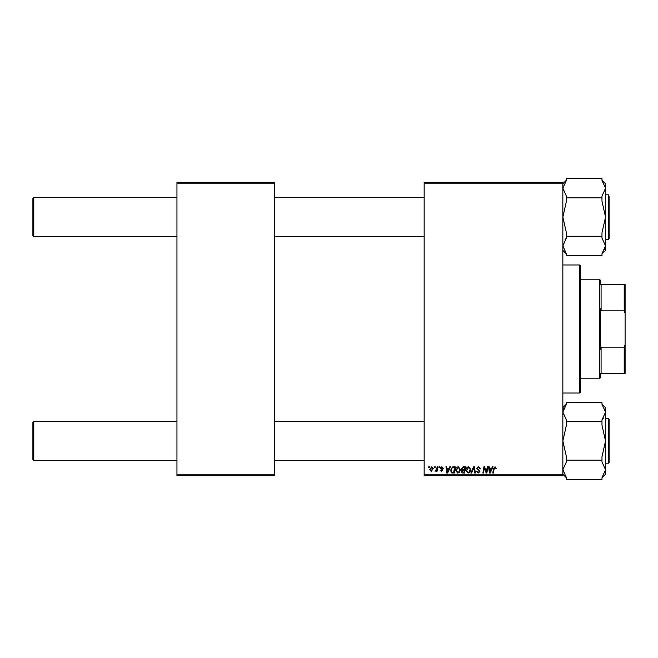<?xml version="1.0" encoding="UTF-8"?>
<svg xmlns="http://www.w3.org/2000/svg" width="658" height="658" viewBox="0 0 658 658"><rect width="100%" height="100%" fill="white"/><g stroke="black" fill="none" stroke-linecap="round" stroke-linejoin="round"><path stroke-width="0.99" d="M424.147 182.282L562.853 182.282L562.853 183.171L424.147 183.171L424.147 182.282M455.591 470.355C455.575 468.381 456.479 467.18 458.305 466.744L460.435 469.434L459.588 472.189L457.738 473.127L455.591 470.355M449.036 468.521L449.801 466.826L450.5 466.826L447.605 473.053L446.815 473.053L445.968 466.826L446.618 466.826L446.823 468.521L449.036 468.521M495.055 466.744L496.272 468.685L495.622 468.767L495.013 467.468L494.166 468.644L493.418 473.053L492.76 473.053L493.533 468.488L495.055 466.744M476.688 468.57L478.637 466.744L480.57 468.85L479.921 468.924L479.756 468.011L478.596 467.468L477.33 468.512L479.921 471.473L478.177 473.127L476.359 471.186L478.202 472.403L479.271 471.515L476.688 468.57M470.865 473.053L473.587 466.826L474.418 466.826L475.364 473.053L474.714 473.053L473.9 467.715L471.564 473.053L470.865 473.053M465.938 470.355C465.922 468.381 466.826 467.18 468.652 466.744L470.783 469.434L469.935 472.189L468.085 473.127L465.938 470.355M428.522 467.715L428.671 466.826L429.32 466.826L429.18 467.715L428.522 467.715M424.147 474.829L562.853 474.829L562.853 475.718L424.147 475.718L424.147 183.171M562.853 474.829L562.853 183.171M461.324 468.759L463.117 466.826L465.609 466.826L464.556 473.053L462.105 472.946L461.25 471.539L462.105 470.018L461.324 468.759M491.633 468.521L492.398 466.826L493.097 466.826L490.21 473.053L489.42 473.053L488.565 466.826L489.215 466.826L489.42 468.521L491.633 468.521M486.599 470.626L487.265 466.826L487.923 466.826L486.862 473.053L486.18 473.053L484.395 467.764L483.531 473.053L482.873 473.053L483.926 466.826L484.609 466.826L486.402 472.099L486.599 470.626M441.839 466.744L443.385 468.356L442.735 468.438L441.806 467.312L440.959 468.002L442.818 470.141L441.46 471.432L439.988 470.059L441.493 470.865L442.168 470.24L440.309 468.052L441.839 466.744M452.424 466.974L455.262 466.826L454.209 473.053L451.865 472.97L450.491 470.503L452.424 466.974M429.723 469.541L431.738 466.744L433.277 468.545L431.229 471.432L429.723 469.541M434.502 467.715L434.65 466.826L435.3 466.826L435.16 467.715L434.502 467.715M436.813 468.636L437.142 466.826L437.8 466.826L437.035 471.35L436.377 471.35L436.542 470.412L435.053 471.268L436.813 468.636M438.87 467.715L439.018 466.826L439.667 466.826L439.528 467.715L438.87 467.715M176.953 182.282L274.756 182.282L274.756 183.171L176.953 183.171L176.953 182.282M274.756 474.829L274.756 475.718L176.953 475.718L176.953 474.829L274.756 474.829L274.756 183.171M176.953 474.829L176.953 183.171M464.03 472.321L464.359 470.38L462.253 470.643L461.891 471.506L464.03 472.321M464.482 469.656L464.836 467.55L462.985 467.583L461.974 468.776L463.109 469.656L464.482 469.656M469.425 471.712L470.141 469.401L468.603 467.468L466.58 470.429L468.109 472.403L469.425 471.712M490.416 471.095L491.279 469.253L489.519 469.253L489.906 472.37L490.416 471.095M447.818 471.095L448.682 469.253L446.914 469.253L447.3 472.37L447.818 471.095M453.683 472.321L454.489 467.55L453.658 467.55C451.939 467.715 451.1 468.71 451.141 470.544L451.923 472.214L453.683 472.321M459.078 471.712L459.794 469.401L458.256 467.468L456.233 470.429L457.762 472.403L459.078 471.712M431.261 470.865L432.635 468.619L431.73 467.312L430.365 469.541L431.261 470.865M32.9 459.621L32.9 422.28L33.788 421.383L33.788 460.51L32.9 459.621M424.147 421.383L274.756 421.383M176.953 421.383L33.788 421.383L32.9 422.28M424.147 460.51L274.756 460.51M176.953 460.51L33.788 460.51M33.788 236.617L32.9 235.72L32.9 198.379L33.788 197.49L33.788 236.617L176.953 236.617M274.756 236.617L424.147 236.617M32.9 198.379L33.788 197.49L176.953 197.49M274.756 197.49L424.147 197.49M605.401 471.293L605.541 412.114L601.98 420.01L601.98 425.15L605.541 440.95L601.98 456.742L601.98 461.891L605.541 469.787L601.98 477.683L601.98 479.394L566.415 479.394L566.415 477.683L562.853 469.787L566.415 461.891L566.415 456.742L562.853 440.95L566.415 425.15L566.415 421.729L601.98 421.729M608.56 418.718L609.094 419.253L609.094 462.648L609.094 461.398L608.56 463.183L608.56 418.718L605.541 418.718M566.415 460.172L601.98 460.172M566.415 421.729L566.415 420.01L562.853 412.114L566.415 404.218L566.415 402.499L601.98 402.499L601.98 404.218L605.541 412.114L605.541 407.647L601.98 404.094M605.483 411.135L605.294 410.09M563.758 408.215L562.853 412.114L566.415 404.218M565.847 476.992L566.415 477.683M601.98 477.807L605.541 474.245L605.541 469.787M566.415 236.271L566.415 232.85L562.853 217.05L566.415 201.258L566.415 197.828L601.98 197.828L601.98 201.258L605.541 217.05L601.98 232.85L601.98 237.99L605.541 245.886L601.98 253.782L601.98 255.501L566.415 255.501L566.415 253.782L562.853 245.886L566.415 237.99L566.415 236.271L601.98 236.271M609.094 196.602L609.094 238.747L609.094 237.505L608.56 239.282L608.56 194.817L609.094 196.602M562.993 186.708L562.853 188.213L566.415 180.317L566.415 178.606L601.98 178.606L601.98 180.317L605.541 188.213L601.98 196.109L601.98 197.828M602.547 181.008L601.98 180.317M604.636 249.785L605.541 245.886L605.541 183.755L601.98 180.193M562.911 246.865L563.1 247.91M566.415 197.828L566.415 196.109L562.853 188.213M601.98 253.906L605.541 250.353L605.541 245.886M603.435 418.126L601.98 420.01M562.911 470.758L563.1 471.811M603.419 251.915L601.98 253.782M564.967 239.874L566.415 237.99M605.483 187.242L605.294 186.189M579.747 264.977L580.644 265.865L580.644 392.135L579.747 393.023L579.747 264.977L562.853 264.977M579.747 393.023L562.853 393.023M600.203 373.456L601.091 373.456L600.203 373.456L600.203 377.906L599.315 378.794L599.315 279.206L580.644 279.206M599.315 279.206L600.203 280.094L600.203 284.544L601.091 284.544L601.091 310.864L600.203 308.627L600.203 349.373L601.091 347.136L601.091 373.456L624.212 373.456L624.212 347.136L625.1 344.627L625.1 373.456L624.212 373.456M624.212 284.544L625.1 284.544L625.1 313.373L624.212 310.864L624.212 284.544L600.203 284.544M601.091 347.136L624.212 347.136M625.1 313.373L625.1 344.627M601.091 310.864L624.212 310.864M608.56 463.183L605.541 463.183M562.853 407.647L566.415 404.094L562.853 407.647M562.853 474.245L566.415 477.807L562.853 474.245M608.56 194.817L605.541 194.817M608.56 239.282L605.541 239.282M562.853 250.353L566.415 253.906L562.853 250.353M562.853 183.755L566.415 180.193L562.853 183.755M599.315 378.794L580.644 378.794"/></g></svg>
